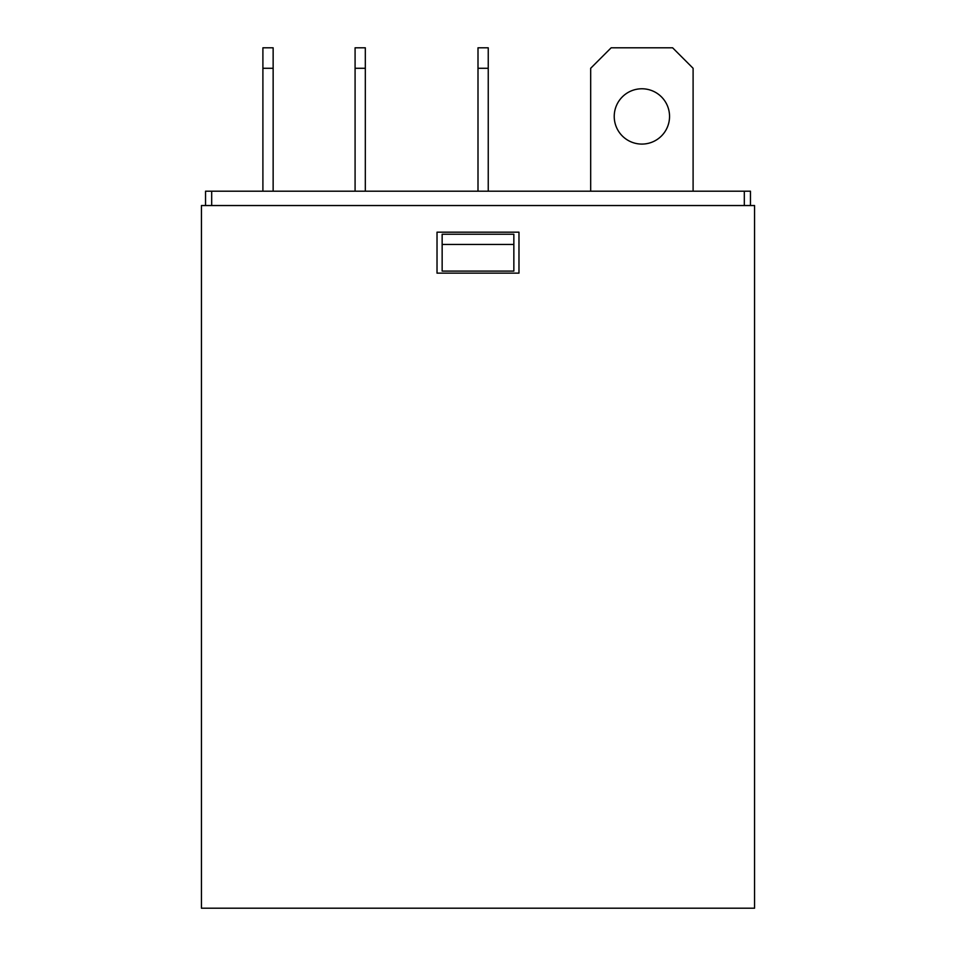 <?xml version="1.0" encoding="UTF-8"?>
<svg xmlns="http://www.w3.org/2000/svg" width="956" height="956" viewBox="0 0 956 956"><rect width="100%" height="100%" fill="white"/><g stroke="black" fill="none" stroke-linecap="round" stroke-linejoin="round"><path stroke-width="1.43" d="M513.85 244.461L513.85 271.098L442.15 271.098L442.15 234.22L513.85 234.22L513.85 244.461L442.15 244.461M201.441 205.54L754.559 205.54L754.559 908.2L201.441 908.2L201.441 205.54M518.977 232.177L518.977 273.141L437.023 273.141L437.023 232.177L518.977 232.177M205.54 205.54L205.54 191.2L750.46 191.2L750.46 205.54M488.241 68.282L478 68.282L478 47.8L488.241 47.8L488.241 191.2M478 68.282L478 191.2M365.323 68.282L355.082 68.282L355.082 47.8L365.323 47.8L365.323 191.2M355.082 68.282L355.082 191.2M273.141 68.282L262.9 68.282L262.9 47.8L273.141 47.8L273.141 191.2M262.9 68.282L262.9 191.2M669.547 116.429A27.652 27.652 0 0 1 641.882 144.081A27.652 27.652 0 0 1 614.23 116.429A27.652 27.652 0 0 1 641.882 88.777A27.652 27.652 0 0 1 669.547 116.429M590.677 191.2L590.677 68.282L611.159 47.8L672.618 47.8L693.1 68.282L693.1 191.2M211.682 191.2L211.682 205.54M744.318 205.54L744.318 191.2"/></g></svg>
